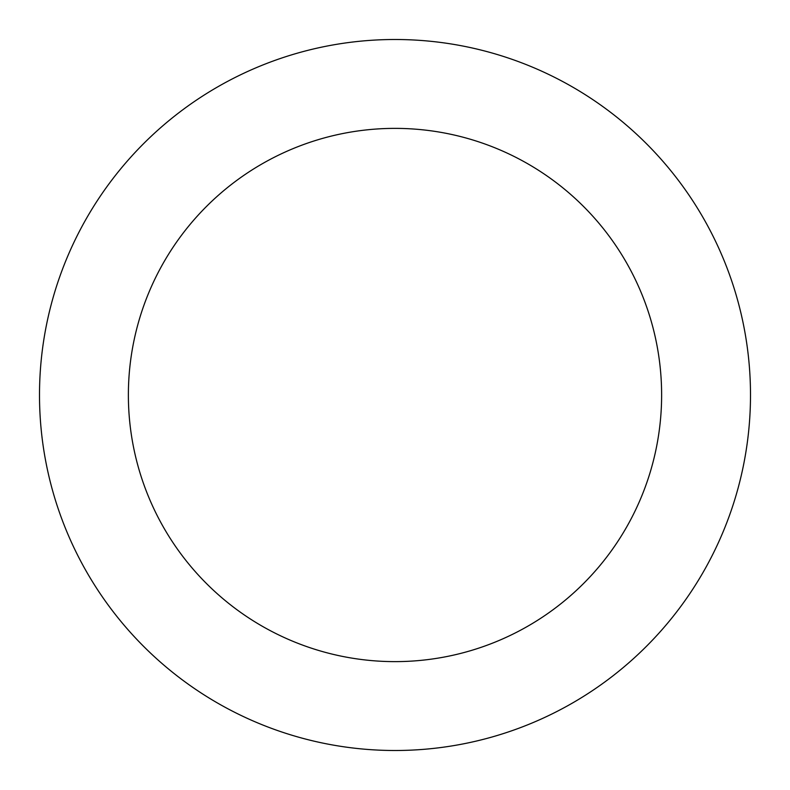 <?xml version="1.0" encoding="UTF-8"?>
<svg xmlns="http://www.w3.org/2000/svg" width="790" height="790" viewBox="0 0 790 790"><rect width="100%" height="100%" fill="white"/><g stroke="black" fill="none" stroke-linecap="round" stroke-linejoin="round"><path stroke-width="1.19" d="M395 750.5A355.5 355.5 0 0 1 39.5 395A355.5 355.5 0 0 1 395 39.5A355.5 355.5 0 0 1 750.5 395A355.5 355.5 0 0 1 395 750.5M395 128.375A266.625 266.625 0 0 1 661.625 395A266.625 266.625 0 0 1 395 661.625A266.625 266.625 0 0 1 128.375 395A266.625 266.625 0 0 1 395 128.375"/></g></svg>
